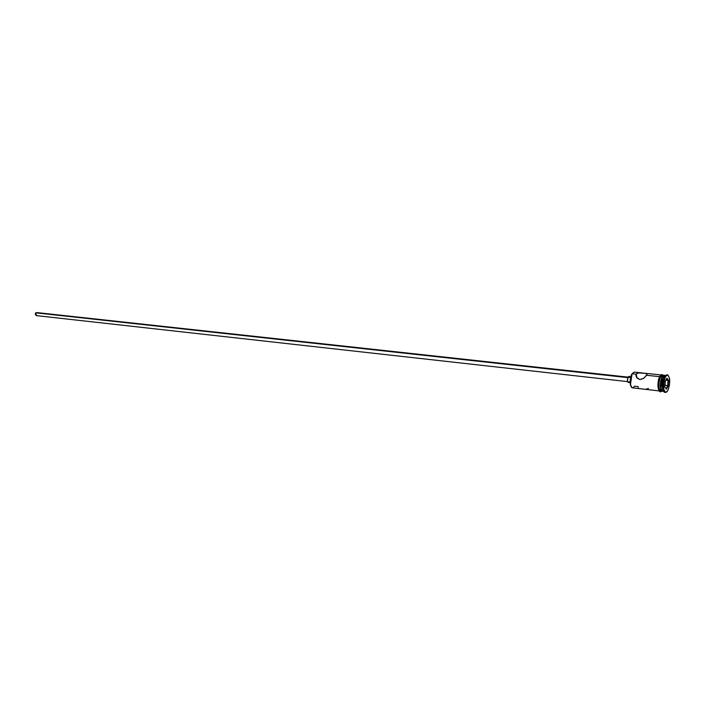 <?xml version="1.0" encoding="UTF-8"?>
<svg xmlns="http://www.w3.org/2000/svg" width="705" height="705" viewBox="0 0 705 705"><rect width="100%" height="100%" fill="white"/><g stroke="black" fill="none" stroke-linecap="round" stroke-linejoin="round"><path stroke-width="1.06" d="M638.342 386.631L634.438 386.19C632.641 388.816 631.31 388.252 630.455 384.507L632.094 373.72L631.283 375.095L630.27 384.304L631.275 386.992L630.323 384.595L630.138 380.462L630.913 376.162L632.094 373.72C629.627 380.471 629.724 385.186 632.385 387.847L643.824 389.151M36.29 315.611L35.25 314.122L35.629 313.029L36.625 312.571L627.873 377.633L35.814 312.835L36.281 315.611L627.609 381.617M630.596 377.351L628.129 377.087C627.186 379.651 627.23 381.44 628.252 382.445L627.459 380.788L627.935 377.483L630.596 377.351M646.917 374.672L643.947 378.153L639.884 379.554L637.197 378.136L635.963 375.686L636.227 374.161L638.236 372.91L646.036 373.403L646.978 374.188L646.652 375.271L659.704 376.673L646.652 375.271L643.489 378.479L639.884 379.554L636.624 377.404L635.963 375.686L636.227 374.161L632.094 373.72L636.227 374.161L637.399 373.165L640.228 372.786L646.036 373.403L646.917 374.672M636.906 377.801L636.227 374.161L636.906 377.801M663.484 391.09L663.537 391.055C662.303 391.795 661.431 390.852 660.911 388.226L662.506 376.972L661.678 378.206L660.603 387.891L661.625 390.455L660.453 386.666L660.62 382.321L662.506 376.972C660.091 383.855 660.153 388.64 662.682 391.319L663.74 391.442M665.264 392.315C664.172 392.5 663.396 391.39 662.938 388.975L664.683 376.611L663.572 378.1L662.436 388.411L663.625 391.231C661.678 387.688 661.81 382.982 664.022 377.14L662.506 376.972L664.022 377.14L665.353 375.606L664.683 376.611C662.013 381.132 662.162 392.429 664.877 392.341L665.626 392.429M639.127 388.561L640.466 388.772M662.233 391.266L660.717 389.345L660.241 385.397L660.735 380.726L662.048 376.919L660.523 376.761C658.117 383.635 658.179 388.411 660.717 391.099L662.215 391.266C659.704 388.587 659.633 383.802 662.048 376.919L663.149 375.536L664.225 375.316L662.48 375.104L660.523 376.761L662.048 376.919L663.995 375.263M662.7 389.398L662.929 388.957L662.7 389.398M665.449 376.69L664.683 376.611L665.449 376.69L663.722 382.559L663.705 389.072L665.405 392.377L666.604 392.112L667.802 390.57L665.635 392.429C662.92 392.518 662.779 381.211 665.449 376.69L667.573 374.875C670.332 377.792 670.411 383.026 667.802 390.57L669.503 384.745L669.53 378.294L667.855 374.945L666.657 375.166L665.449 376.69M661.792 390.72C658.637 394.069 657.492 381.784 660.514 376.699L659.757 376.62C657.113 381.035 657.527 392.05 660.277 391.063L659.228 390.693L658.417 389.142M661.387 391.169C658.787 394.915 656.108 382.806 659.854 376.399L660.514 376.699L661.634 375.298L662.859 375.148M668.463 380.259L668.19 385.741L666.357 389.16L664.78 387.08L665.062 381.555L666.904 378.144L668.463 380.259L666.904 378.144L665.062 381.555L664.78 387.08L666.357 389.16L664.78 387.071L666.357 389.16L668.19 385.741L668.463 380.259L665.793 380.198L668.04 380.436L667.785 385.582L665.062 385.274L665.264 381.176L665.062 385.274L667.785 385.582L666.066 388.772L668.19 385.741L668.463 380.259M667.573 374.875L666.815 374.796L664.683 376.611L667.186 374.901M665.511 375.43L664.454 375.316L662.506 376.972C663.467 375.298 664.374 374.901 665.229 375.765L665.176 375.712M663.229 375.924L662.11 377.29L663.229 375.924M661.096 391.143L659.545 390.138L658.743 386.737L659.193 380.533L660.514 376.699M662.497 375.104L661.07 375.932L660.021 377.836L658.778 383.679L659.201 389.169L660.003 390.702L661.043 391.081M659.757 376.62L658.435 380.453L657.932 385.168M657.985 386.648L658.153 387.988M661.986 375.016L660.303 375.783M636.192 376.558L635.963 374.945M641.788 372.91L634.121 372.099L632.094 373.72M645.956 389.222L648.433 388.42M640.378 388.763L643.022 389.063M638.21 387.75L638.642 388.385M628.913 376.461L628.129 377.087L628.789 376.47L630.764 376.664M629.01 376.488L629.53 377.201M629.036 381.819L628.375 382.445M36.722 312.579L37.25 312.888M36.968 315.435L36.413 315.62M666.674 378.585L668.04 380.436L666.674 378.585M630.103 382.656L628.252 382.445M646.785 375.016L646.52 373.571M662.938 388.975L662.436 388.411M664.189 377.668L663.572 378.1M659.281 390.931L642.898 389.054M663.158 375.175C661.801 374.214 660.7 374.619 659.854 376.399M661.043 374.954L645.04 373.253M628.102 377.131L36.616 312.562"/></g></svg>
